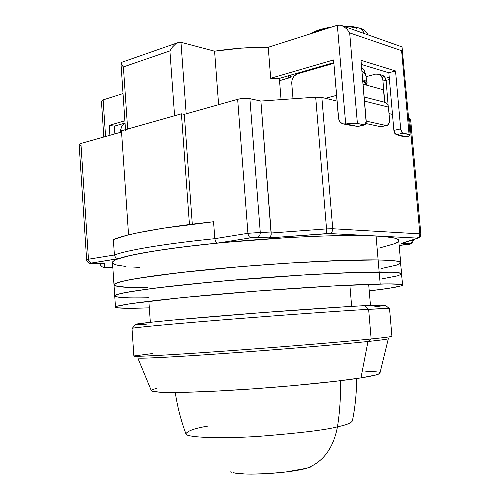 <?xml version="1.0" encoding="UTF-8"?>
<svg xmlns="http://www.w3.org/2000/svg" width="500" height="500" viewBox="0 0 500 500"><rect width="100%" height="100%" fill="white"/><g stroke="black" fill="none" stroke-linecap="round" stroke-linejoin="round"><path stroke-width="0.75" d="M351.644 306.375L349.862 285.094L351.644 306.375M365.719 84.919L365.569 83.138L362.738 80.606L365.131 82.119L365.569 83.144M361.606 67.412L364.188 70.45L365.6 74.256L361.95 71.463C364.825 72.463 366.012 73.719 365.513 75.225M362.669 79.787C365.387 80.569 366.869 81.569 367.113 82.775L366.112 85.025L367.137 83.175L366.681 81.881L365.175 80.738L362.669 79.787M365.569 83.331L364.95 84.712M384.594 102.212L383.512 89.8L384.594 102.212M333.869 63.306L297.4 73.838L333.869 63.306M379.113 74.294L375.613 74.112L366.037 76.706L375.613 74.112L378.169 74.013L381.369 76.013L382.856 79.944L386.15 80.894C385.819 78.125 384.575 76.25 382.413 75.269L381.438 74.981L384.669 76.981L386.15 80.894L388.144 105.575L386.15 80.894L382.856 79.944L384.8 102.256L382.856 79.944C382.525 77.156 381.281 75.275 379.113 74.294L382.413 75.269M363.044 84.188L383.512 89.8L363.044 84.188M120.725 131.644C120.725 127.537 122.106 124.881 124.869 123.669L123.138 124.688L121.75 126.556L120.9 129L120.725 131.644M291.756 83.375C291.75 78.587 293.631 75.406 297.4 73.838L294.019 76.15L291.994 80.281L291.756 83.375L293 98.781L291.756 83.375M336.556 95.356L325.375 98.294L336.556 95.356M382.156 126.469L387.163 125.412C388.906 124.55 389.675 122.306 389.469 118.675L388.456 107.1L364.5 101.112L388.456 107.1C388.169 104.744 387.088 103.169 385.219 102.387L384.356 102.169L386.5 103.125L387.837 104.838L388.456 107.1L389.519 120.162L389.144 122.806L388.188 124.688L385.981 125.481L366.213 121.112L385.981 125.481L380.6 126.706L366.025 123.544L380.6 126.706L386.688 125.525M411.669 242.456L409.569 243.8C411.381 243.35 412.306 242.075 412.344 239.956L412.212 241.275M408.306 244.288L399.162 245.512L409.569 243.8C410.425 243.875 410.006 244.037 408.306 244.288L408.562 244.256C411.3 244.35 412.881 242.956 413.306 240.069L412.562 239.887M418.306 238.006L418.494 237.944C420.519 236.506 421.306 235.219 420.85 234.094L419.837 233.863C419.794 236.131 418.8 237.531 416.863 238.075L329.562 233.55C331.631 232.925 332.688 231.319 332.731 228.738L326.538 228.894L326.475 233.637L329.562 233.55L269.425 237.881L257.231 237.369C259.212 236.737 260.225 235.106 260.269 232.475L247.931 233.3C248.306 235.956 249.356 237.45 251.075 237.781L257.231 237.369L251.075 237.781L217.244 243.137L215.669 241.762L214.812 238.681C165.006 243.706 126.988 250.162 114.4 255L115.631 257.731L118.175 258.806C129.625 254.363 169.125 247.856 217.244 243.137L183.206 246.931L153.756 251.081L131.681 255.156L118.175 258.806L91.6 263.006C89.856 262.725 88.806 261.462 88.45 259.219L86.625 259.762C86.487 260.988 88.644 264.044 91.575 263.431L92.013 263.425C90.456 263.381 90.319 263.244 91.6 263.006L90.694 263.294L92.013 263.425L104.7 263.519L104.275 267.375L112.837 267.531L104.275 267.375C102.137 267.256 100.875 266.163 100.475 264.094L100.475 264.094C100.438 266.056 101.969 267.2 105.081 267.519L105.144 267.519M409.569 243.8L401.419 243.456L417.163 238.306L401.419 243.456L409.569 243.8M105.081 267.512L105.475 267.506M413.269 239.65L413.3 240.087M402.9 243.038L417.531 238.263M410.613 119.162L408.65 118.294L410.606 119.156L420.85 234.094L418.475 237.925L417.163 238.306M419.837 233.863L409.569 118.513L419.837 233.863L332.731 228.738C332.688 231.319 331.631 232.925 329.562 233.55L416.863 238.075C418.8 237.531 419.794 236.131 419.837 233.863L332.731 228.738L321.863 97.45L315.688 97.175L326.538 228.894L332.731 228.738L321.863 97.45L337.038 101.094L321.863 97.45L317.488 97.094L315.688 97.175L326.538 228.894L271.219 233.006L270.831 236.219L269.425 237.881L326.475 233.637L326.538 228.894L271.219 233.006L260.269 232.475C260.225 235.106 259.212 236.737 257.231 237.369L269.425 237.881L270.212 237.338L271.188 234.7L260.881 101.056L315.688 97.175L260.881 101.056L271.219 233.006L260.269 232.475L249.894 98.669C246.094 98.05 242.013 98.269 237.656 99.319L247.931 233.3L260.269 232.475L249.894 98.669L260.881 101.056L248.675 98.469L240.613 98.7L237.656 99.319L247.931 233.3L214.812 238.681L215.669 241.762L217.244 243.137L251.075 237.781C249.356 237.45 248.306 235.956 247.931 233.3L214.812 238.681L213.556 221.744L163.212 228.225L137.356 232.887L127.3 235.188L113.369 239.569L114.4 255C126.988 250.162 165.006 243.706 214.812 238.681L213.556 221.744C163.831 226.975 125.894 234.05 113.369 239.569L114.4 255L88.45 259.219C88.806 261.462 89.856 262.725 91.6 263.006L117.644 258.775M192.294 224.181L184.306 114.344L181.419 113.819L189.444 224.537L181.419 113.819L121.469 130.775L128.556 234.881L121.469 130.775L181.419 113.819L184.306 114.344L237.656 99.319L184.306 114.344L192.294 224.181M115.631 257.731L114.4 255L88.45 259.219L80.913 143.463L79.138 144.537L86.625 259.762M91.912 263.438L91.575 263.431M104.275 267.375L104.7 263.519L103.881 263.512M389.019 113.575L392.488 114.406L389.019 113.575M88.45 259.219L80.913 143.463L121.55 132.019L80.913 143.463L79.181 144.356L79.444 144.944L80.806 145.419M175.269 392.475C177.375 406.556 180.912 420.3 185.881 433.7C184.506 437.294 217.963 439.106 259.425 436.312C300.188 433.044 326.2 429.875 337.463 426.825C339.831 411.763 340.812 396.394 340.412 380.706C340.812 396.394 339.831 411.763 337.463 426.825C326.2 429.875 300.188 433.044 259.425 436.312C217.963 439.106 184.506 437.294 185.881 433.7C188.031 430.688 195.338 428.156 207.8 426.119M233.169 472.675C244.844 475.925 289.231 473.288 306.744 468.237C323.1 462.113 333.338 448.306 337.463 426.825C333.338 448.306 323.1 462.113 306.744 468.237L285.769 471.994L268.337 473.594L251.575 474.119L244.356 473.95L234.056 472.869M231.488 472.2L230.6 471.85M310.931 466.931L306.744 468.237M352.388 420.887C351.175 423.05 346.2 425.031 337.463 426.825C346.2 425.031 351.175 423.05 352.388 420.887C355.244 406.894 356.631 392.781 356.562 378.55M400.669 262.706L398.731 240.544C398.706 238.344 391.15 236.812 376.062 235.963C343.963 234.169 272.6 237.35 211.188 243.75C149.662 250.131 111.625 258.038 112.506 262.569L113.987 284.812C113.194 281.562 151.394 275.038 213.062 269.106C274.619 263.169 346.069 259.331 378.119 259.931L376.062 235.963L378.119 259.931C393.188 260.225 400.706 261.169 400.669 262.756L399.038 261.619L396.1 260.994L385.637 260.144L369.106 259.881L346.906 260.275L289.35 263.044L240.656 266.631L180.119 272.562L136.15 278.556L122.775 281.194L115.512 283.444L114.138 284.4L114.2 285.238L118.381 286.544L127.45 287.356L115.638 285.956L114.2 285.238L114.138 284.4L118.381 282.375L128.7 279.919L155.475 275.631L194.119 271.019L240.656 266.631L289.35 263.044L333.925 260.719L378.119 259.931C346.069 259.331 274.619 263.169 213.062 269.106C151.394 275.038 113.194 281.562 113.987 284.812L114.731 295.956C113.981 293.356 152.262 287.525 214.006 281.819C275.637 276.106 347.125 271.944 379.15 271.95L378.119 259.931L379.15 271.95C394.206 271.962 401.706 272.606 401.644 273.888L400.031 272.994L392.656 272.206L359.712 272.288L305.981 274.806L257.95 278.106L209.95 282.2L156.331 287.944L129.506 291.8L119.156 293.931L114.887 295.625L119.156 293.931L123.562 292.913L145.938 289.3L181.019 285.094L225.55 280.781L305.981 274.806L347.944 272.694L379.15 271.95C347.125 271.944 275.637 276.106 214.006 281.819C152.262 287.525 113.981 293.356 114.731 295.963L115.481 307.125C114.769 305.169 153.131 300.038 214.944 294.556C276.65 289.075 348.181 284.581 380.188 283.988L379.15 271.95L380.188 283.988C395.231 283.712 402.706 284.062 402.619 285.031C401.656 286.413 390.525 288.369 369.237 290.919L389.319 288.231L401.031 285.925L402.431 285.312L402.45 284.8L401.031 284.387L387.694 283.888L336 285.8L258.938 290.919L181.912 297.656L130.312 303.7L117.044 306.244L115.638 306.875L115.675 307.381L117.094 307.775L128.863 308.275L149.331 307.856C127.769 308.606 116.487 308.363 115.481 307.125M147.931 287.681C126.363 287.844 115.05 286.887 113.987 284.812M381.419 268.506L396.456 265.144L400.5 263.2L396.456 265.144L381.419 268.506M133.6 287.581L140.712 287.688L133.6 287.581M398.731 240.55L397.056 238.925L394.094 237.969L383.594 236.475L367.044 235.619L344.831 235.5L317.825 236.169L287.325 237.625L222.694 242.6L192.288 245.831L165.438 249.312L143.419 252.838L127.094 256.219L116.838 259.319L113.994 260.719L112.638 262L112.725 263.169L114.181 264.2L116.938 265.106L126.037 266.5M132.194 266.994L139.312 267.35M379.65 247.944L394.588 243.731L397.231 242.413L398.575 241.163M148.631 297.762C127.062 298.212 115.769 297.613 114.731 295.963M400.669 262.756C400.706 261.169 393.188 260.225 378.119 259.931L391.637 260.5L396.1 260.994L400.487 262.362L401.644 273.844M382.3 278.806L397.394 275.875L401.469 274.25L397.394 275.875L382.3 278.806M114.938 296.3L119.1 297.294L128.156 297.806L119.1 297.294L114.938 296.3M134.306 297.894L141.412 297.875L134.306 297.894M391.631 336.119C393.544 336.419 386.719 337.369 371.156 338.975L368.638 309.312L389.269 308.506L385.175 305.062L364.938 305.631L368.638 309.312L371.156 338.975C385.163 337.531 392.088 336.619 391.919 336.225L389.538 308.594C389.637 308.275 382.669 308.512 368.638 309.312C339.406 310.981 275.712 315.575 220.931 320.025C166.038 324.475 131.5 327.812 132 328.413L132.294 328.281C135.125 327.444 171.55 324 225.506 319.65C279.369 315.312 340.206 310.938 368.638 309.312L364.938 305.631C337.231 307.05 278.425 311.188 226.344 315.444C174.175 319.706 138.744 323.237 135.806 324.25L149.456 322.4L173.144 320.05L260.569 312.731L347.95 306.6L371.587 305.306L385.2 305.069M379.081 372.337L379.938 372.875L379.688 373.5L375.725 375.019L360.956 377.881L367.975 341.494L360.956 377.881C373.831 375.819 380.169 374.188 379.981 372.994L388.338 338.625C388.781 339.05 381.994 340.006 367.975 341.494L371.156 338.975L367.975 341.494C383.144 339.881 389.85 338.894 388.1 338.531M137.969 357.781C134.588 358.963 166.469 357.537 220.506 353.744C274.431 349.969 338.794 344.594 367.975 341.494C339.363 344.531 277.05 349.756 223.694 353.519C170.225 357.3 136.831 358.888 137.775 357.906L151.3 390.588C151.113 393.019 182.069 393.188 230.394 390.331C278.619 387.488 334.688 382.069 360.956 377.881L336.194 381.219L291.4 385.8L253.706 388.806L217.456 391.05L186.819 392.275L159.825 392.225L151.7 391.037L151.312 390.456L152.031 389.806L156.606 388.3M365.619 371.163L377.169 371.9M132 328.413L133.881 356.081C133.475 356.938 168.194 355.144 223.244 351.2C278.194 347.275 341.975 341.969 371.156 338.975C341.206 342.05 274.613 347.562 218.894 351.512C163.05 355.475 130.4 357.05 134.113 355.931L152.494 353.556M136.537 324.613L146.163 324.438M374.344 306.894L384.4 305.538M401.644 273.888C401.706 272.606 394.206 271.962 379.15 271.95L392.656 272.206L397.106 272.538L401.469 273.569L402.619 285.006M363.75 33.256L362.356 29.994L359.525 28.131L360.469 28.469L363.225 31.456M356.531 28.244C353.55 27.212 349.562 26.65 344.575 26.556M329.206 27.837C322.856 29.006 317.875 30.594 314.269 32.6M402.337 135.963L399.669 135.769L398.312 135.119L399.819 135.812L402.337 135.963L396.275 134.688L402.337 135.963M406.644 136.738L396.613 134.625L406.644 136.738L409.475 135.806L410.062 134.925L403.038 133.212L396.613 134.625C395.35 134.131 394.556 132.7 394.225 130.331L393.888 130.387L394.725 133.25L396.275 134.688L394.725 133.25L393.888 130.387L400.662 128.894L395.544 70.956L360.994 60.294L366.231 121.294L364.975 124.85L355.156 123.156L346.044 123.981L357.694 126.438L364.306 124.894L357.694 126.438L346.044 123.981L342.912 123.869C340.3 122.856 338.8 120.7 338.406 117.381L333.587 59.931L270.694 78.275L279.356 78.406L333.819 62.644L279.356 78.406L270.694 78.275L333.587 59.931L338.663 118.912L339.869 121.569L341.863 123.4L344.356 124.138L346.044 123.981C350.5 123.106 354.281 122.912 357.388 123.406L364.306 124.894L365.15 124.769L366.194 122.819L360.994 60.294L395.544 70.956L388.831 72.763L395.544 70.956L400.662 128.894L394.225 130.331C394.556 132.7 395.35 134.131 396.613 134.625L403.038 133.212C401.788 132.713 400.994 131.275 400.662 128.894L402.238 132.75L409.069 134.506L401.619 50.694L349.675 32.881L357.388 123.406L349.675 32.881L347.088 29.294L343.825 26.575L340.406 25.15L337.35 25.244L345.688 124.056L337.35 25.244L340.406 25.15L343.825 26.575L347.088 29.294L349.675 32.881L401.619 50.694L409.069 134.506L410.15 135.119C410.094 135.65 408.925 136.194 406.644 136.738L406.312 136.8L406.644 136.738M403.656 136.6L406.312 136.8L400.825 136.006M344.113 124.119L358.088 126.456M358.4 126.381L364.694 124.919M120.337 132.356L120.106 128.95L120.337 132.356M120.887 129.069L120.106 128.95L120.887 129.069M120.244 130.938L120.7 131.012L120.244 130.938M361.35 64.45L388.831 72.763L393.888 130.387L388.831 72.763L361.35 64.45M347.631 124.856L357.956 126.481M289.819 75.381L291.181 76.263L290.231 77.419L279.538 80.675L288.387 78.131L288.206 75.844L288.387 78.131L291.2 76.35L289.819 75.381M114.887 133.894L114.362 126.15L125.05 123.062L114.362 126.15L114.887 133.894M109.913 135.294L109.244 125.356L114.362 126.15L109.244 125.356L124.894 120.794L109.244 125.356L109.913 135.294M103.125 99.9L123.031 93.556L103.125 99.9L105.575 136.519L103.125 99.9L101.825 101.031L101.575 103.131M389.225 77.281L385.462 78.281L389.225 77.281M386.081 80.363L389.419 79.481L386.081 80.363M402.144 49.525L401.619 50.694L402.144 49.525M410.15 135.106L402.031 46.913M281.05 99.625L279.356 78.406L281.05 99.625M125.544 130.319L127.65 129.025L123.394 66.931L169.906 50.9L172.369 47.144L175.344 44.188L178.369 42.481L180.969 42.287L214.587 51.194L218.612 104.681L214.587 51.194L241.4 48.125L268.238 47.275L270.694 78.275L268.238 47.275L337.35 25.244L268.238 47.275C250.338 47.112 232.456 48.419 214.587 51.194L180.969 42.287L186.181 113.819L180.969 42.287L178.369 42.481L175.344 44.188L172.369 47.144L169.906 50.9L174.575 115.756L169.906 50.9L123.394 66.931L127.65 129.025L174.575 115.756L126.706 129.344M175.837 115.45L174.575 115.756M177.787 42.7L121.356 62.438L120.956 63.175L121.587 64.781L123.394 66.931L121.587 64.781L121.044 62.763M402.013 46.894L342.212 25.731M148.869 301.244L150.331 322.306M367.113 82.756L365.6 74.256M385.219 102.387L364.144 96.994M368.675 284.312L370.462 305.356M399.162 245.519L408.369 244.288M100.475 264.1L100.438 263.5M112.837 267.544L105.381 267.519M132.294 328.281L135.806 324.25M309.956 33.975C315.475 30.669 322.706 28.369 331.631 27.062M343.381 26.137C349.394 25.956 355.069 26.725 360.412 28.444C363.169 29.056 365.763 31.175 368.2 34.812M103.825 137.006L101.544 102.806M120.956 63.269L125.494 129.637"/></g></svg>
